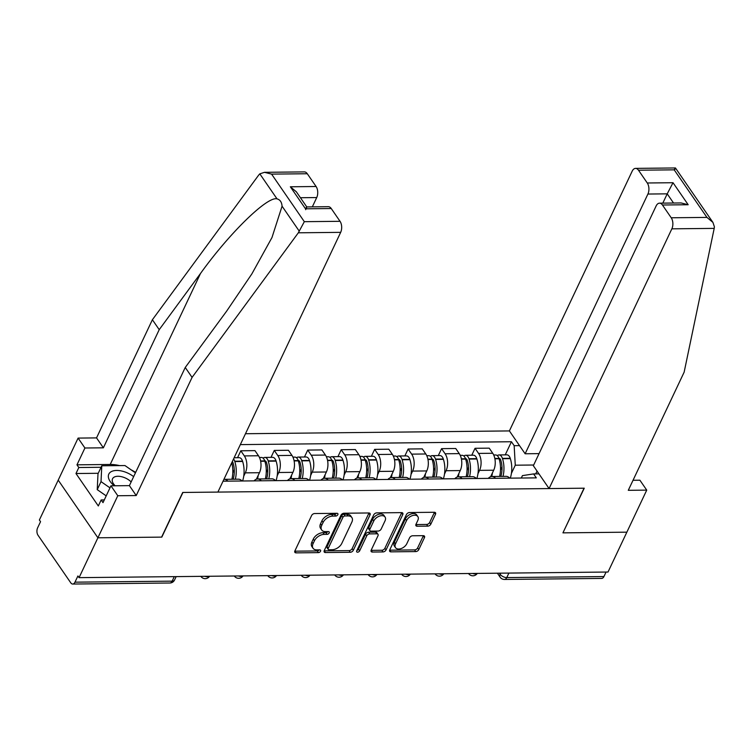 <?xml version="1.0" encoding="UTF-8"?>
<svg xmlns="http://www.w3.org/2000/svg" width="752" height="752" viewBox="0 0 752 752"><rect width="100%" height="100%" fill="white"/><g stroke="black" fill="none" stroke-linecap="round" stroke-linejoin="round"><path stroke-width="1.13" d="M337.836 514.669A1.795 1.119 145.5 0 0 337.845 513.663A1.795 1.119 145.5 0 0 337.009 513.306L314.646 513.541A2.566 1.607 145.5 0 0 311.61 515.534L294.887 550.915A2.566 1.607 145.5 0 0 294.878 552.344A2.566 1.607 145.5 0 0 296.062 552.861L318.434 552.617A1.795 1.119 145.5 0 0 320.549 551.225A1.795 1.119 145.5 0 0 320.559 550.229A1.795 1.119 145.5 0 0 319.732 549.872L316.836 549.9A8.216 5.132 145.5 0 1 313.048 548.264A8.216 5.132 145.5 0 1 313.067 543.677L314.468 540.735A8.216 5.132 145.5 0 1 324.178 534.371L327.073 534.343A1.795 1.119 145.5 0 0 329.197 532.942A1.795 1.119 145.5 0 0 329.197 531.946A1.795 1.119 145.5 0 0 328.37 531.589L325.475 531.617A8.216 5.132 145.5 0 1 321.687 529.981A8.216 5.132 145.5 0 1 321.715 525.394L323.106 522.452A8.216 5.132 145.5 0 1 332.816 516.088L335.712 516.06A1.795 1.119 145.5 0 0 337.836 514.669M427.785 526.127A2.566 1.607 145.5 0 0 430.821 524.144L435.511 514.218A2.566 1.607 145.5 0 0 435.521 512.779A2.566 1.607 145.5 0 0 434.336 512.272L409.492 512.535A2.566 1.607 145.5 0 0 406.456 514.528L389.733 549.909A2.566 1.607 145.5 0 0 389.724 551.338A2.566 1.607 145.5 0 0 390.908 551.846L415.753 551.583A2.566 1.607 145.5 0 0 418.789 549.599L424.457 537.605A2.566 1.607 145.5 0 0 424.466 536.176A2.566 1.607 145.5 0 0 423.282 535.659L412.651 535.772A2.566 1.607 145.5 0 0 409.614 537.765L406.804 543.715A6.862 4.296 145.5 0 1 401.145 548.565A6.862 4.296 145.5 0 1 395.514 547.663A6.862 4.296 145.5 0 1 395.543 543.828L406.55 520.534A6.862 4.296 145.5 0 1 412.209 515.684A6.862 4.296 145.5 0 1 417.839 516.586A6.862 4.296 145.5 0 1 417.811 520.422L415.978 524.304A2.566 1.607 145.5 0 0 415.969 525.733A2.566 1.607 145.5 0 0 417.153 526.24L427.785 526.127L426.628 524.445A2.566 1.607 145.5 0 0 429.665 522.461L434.355 512.535A2.566 1.607 145.5 0 0 434.459 512.272M264.497 172.321L304.372 171.898A7.84 4.484 89.4 0 1 307.295 173.74L271.585 174.116L264.497 172.321L259.807 173.853L258.641 175.15L152.393 319.741L96.538 437.899L78.095 438.096L58.214 480.143L97.901 537.793L161.821 537.116L182.933 492.457L584.041 488.198L562.938 532.858L626.858 532.172L608.02 572.028L79.063 577.649L77.907 575.966L74.974 582.17L172.142 581.146A5.226 2.782 25.3 0 0 174.549 580.018L176.156 576.615M174.267 576.634L172.142 581.146A5.226 2.989 -90.6 0 1 169.877 583.007L72.709 584.041A5.226 2.989 -90.6 0 1 70.763 582.819L38.023 535.255A5.226 2.989 -90.6 0 1 37.6 527.885L40.533 521.681L39.377 519.999L58.214 480.143L97.901 537.793L79.063 577.649M370.031 514.913A2.566 1.607 145.5 0 0 370.04 513.475A2.566 1.607 145.5 0 0 368.856 512.967L344.012 513.231A2.566 1.607 145.5 0 0 340.976 515.223L324.253 550.605A2.566 1.607 145.5 0 0 324.244 552.034A2.566 1.607 145.5 0 0 325.428 552.541L350.272 552.278A2.566 1.607 145.5 0 0 353.308 550.295L370.031 514.913L368.875 513.231A2.566 1.607 145.5 0 0 368.978 512.967M376.752 512.883L401.596 512.62A2.566 1.607 145.5 0 1 402.781 513.127A2.566 1.607 145.5 0 1 402.771 514.565L386.049 549.947A2.566 1.607 145.5 0 1 383.012 551.93L372.381 552.043A2.566 1.607 145.5 0 1 371.197 551.536A2.566 1.607 145.5 0 1 371.206 550.107L377.993 535.753A2.566 1.607 145.5 0 0 377.993 534.324A2.566 1.607 145.5 0 0 376.808 533.807L369.758 533.882A2.566 1.607 145.5 0 0 366.722 535.875L359.663 550.812A1.795 1.119 145.5 0 1 358.178 552.081A1.795 1.119 145.5 0 1 356.711 551.846A1.795 1.119 145.5 0 1 356.711 550.84L373.716 514.876A2.566 1.607 145.5 0 1 376.752 512.883M647.914 194.044A7.84 4.484 -90.6 0 0 647.275 182.99L673.021 182.717L667.212 193.837L647.914 194.044L525.131 453.776L509.395 430.924L245.481 433.725M606.056 572.046L603.931 576.558A5.226 2.989 89.4 0 1 601.666 578.42L504.498 579.454A5.226 2.989 -90.6 0 0 506.763 577.583L603.931 576.558M72.709 584.041A5.226 2.989 -90.6 0 0 74.974 582.17M223.917 479.353A12.023 6.871 89.4 0 1 224.209 479.334A12.023 6.871 89.4 0 1 227.894 481.148M242.05 480.998A12.023 6.871 -90.6 0 0 238.365 479.184L224.209 479.334M254.035 480.866A12.023 6.871 89.4 0 1 257.673 478.977A12.023 6.871 89.4 0 1 261.358 480.791M237.538 457.705L240.809 450.786L244.334 455.909A12.023 6.871 89.4 0 1 245.302 472.858L243.723 476.204M275.514 480.641A12.023 6.871 -90.6 0 0 271.829 478.827L257.673 478.977M256.385 479.203L259.459 472.707A12.023 6.871 -90.6 0 0 258.491 455.759L254.966 450.636L240.809 450.786M287.49 480.509A12.023 6.871 89.4 0 1 291.137 478.629A12.023 6.871 89.4 0 1 294.822 480.434M271.002 457.357L274.273 450.429L277.798 455.552A12.023 6.871 89.4 0 1 278.766 472.5L277.187 475.847M308.978 480.284A12.023 6.871 -90.6 0 0 305.293 478.479L291.137 478.629M289.849 478.855L292.923 472.35A12.023 6.871 -90.6 0 0 291.955 455.402L288.43 450.279L274.273 450.429M320.954 480.152A12.023 6.871 89.4 0 1 324.601 478.272A12.023 6.871 89.4 0 1 328.276 480.077M304.457 457L307.737 450.072L311.262 455.204A12.023 6.871 89.4 0 1 312.23 472.143L310.651 475.49M342.433 479.926A12.023 6.871 -90.6 0 0 338.757 478.122L324.601 478.272M323.313 478.498L326.387 471.993A12.023 6.871 -90.6 0 0 325.419 455.054L321.894 449.922L307.737 450.072M354.418 479.804A12.023 6.871 89.4 0 1 358.055 477.915A12.023 6.871 89.4 0 1 361.74 479.72M337.921 456.643L341.192 449.715L344.726 454.847A12.023 6.871 89.4 0 1 345.694 471.786L344.106 475.132M375.897 479.569A12.023 6.871 -90.6 0 0 372.212 477.764L358.055 477.915M356.777 478.14L359.851 471.636A12.023 6.871 -90.6 0 0 358.883 454.697L355.348 449.564L341.192 449.715M387.882 479.447A12.023 6.871 89.4 0 1 391.519 477.558A12.023 6.871 89.4 0 1 395.204 479.372M371.385 456.285L374.656 449.367L378.19 454.49A12.023 6.871 89.4 0 1 379.149 471.429L377.57 474.775M409.361 479.221A12.023 6.871 -90.6 0 0 405.676 477.407L391.519 477.558M390.241 477.783L393.315 471.278A12.023 6.871 -90.6 0 0 392.347 454.34L388.812 449.217L374.656 449.367M421.336 479.09A12.023 6.871 89.4 0 1 424.983 477.2A12.023 6.871 89.4 0 1 428.668 479.015M404.849 455.928L408.12 449.01L411.645 454.133A12.023 6.871 89.4 0 1 412.613 471.081L411.034 474.427M442.825 478.864A12.023 6.871 -90.6 0 0 439.14 477.05L424.983 477.2M423.696 477.426L426.769 470.931A12.023 6.871 -90.6 0 0 425.801 453.982L422.276 448.859L408.12 449.01M454.8 478.733A12.023 6.871 89.4 0 1 458.447 476.843A12.023 6.871 89.4 0 1 462.123 478.657M438.313 455.571L441.584 448.653L445.109 453.776A12.023 6.871 89.4 0 1 446.077 470.724L444.498 474.07M476.289 478.507A12.023 6.871 -90.6 0 0 472.604 476.693L458.447 476.843M457.16 477.069L460.233 470.573A12.023 6.871 -90.6 0 0 459.265 453.625L455.74 448.502L441.584 448.653M488.264 478.375A12.023 6.871 89.4 0 1 491.911 476.495A12.023 6.871 89.4 0 1 495.587 478.3M471.767 455.223L475.038 448.295L478.573 453.418A12.023 6.871 89.4 0 1 479.541 470.367L477.962 473.713M509.743 478.15A12.023 6.871 -90.6 0 0 506.068 476.345L491.911 476.495M490.624 476.721L493.697 470.216A12.023 6.871 -90.6 0 0 492.729 453.268L489.204 448.145L475.038 448.295M533.676 465.009L515.27 465.206L514.161 445.682L511.435 441.734L240.339 444.611M514.161 445.682L519.519 445.626M538.958 473.863L533.6 473.92L522.443 475.621L521.315 478.028M223.043 481.195L536.317 477.868L533.6 473.92M535.706 473.901L537.041 471.081M515.27 465.206L511.416 473.356M505.231 454.866L511.435 441.734M336.482 513.315A1.795 1.119 145.5 0 1 334.555 514.377L331.66 514.406A8.216 5.132 145.5 0 0 321.95 520.769L323.106 522.452M321.687 529.981L320.531 528.299A8.216 5.132 145.5 0 1 320.559 523.721L321.95 520.769M313.048 548.264L311.892 546.582A8.216 5.132 145.5 0 1 311.911 541.995L313.311 539.052A8.216 5.132 145.5 0 1 323.022 532.689L325.917 532.66A1.795 1.119 145.5 0 0 327.844 531.589M294.775 551.178A2.566 1.607 145.5 0 0 294.906 551.178L317.269 550.934A1.795 1.119 145.5 0 0 319.205 549.872M324.15 550.859A2.566 1.607 145.5 0 0 324.272 550.868L349.116 550.596A2.566 1.607 145.5 0 0 352.152 548.612L368.875 513.231M345.027 515.957A1.795 1.119 145.5 0 0 342.903 517.348L328.22 548.405A1.795 1.119 145.5 0 0 328.22 549.411A1.795 1.119 145.5 0 0 329.047 549.768L332.102 549.74A8.216 5.132 145.5 0 0 341.812 543.376L351.842 522.142A8.216 5.132 145.5 0 0 351.87 517.564A8.216 5.132 145.5 0 0 348.082 515.928L345.027 515.957L343.871 514.274A1.795 1.119 145.5 0 0 341.746 515.665L342.903 517.348M328.22 549.411L327.064 547.729A1.795 1.119 145.5 0 1 327.064 546.723L341.746 515.665M351.87 517.564L350.714 515.881A8.216 5.132 145.5 0 0 346.926 514.246L348.082 515.928M343.871 514.274L346.926 514.246M371.103 550.361A2.566 1.607 145.5 0 0 371.225 550.37L381.856 550.257A2.566 1.607 145.5 0 0 384.892 548.264L401.615 512.883A2.566 1.607 145.5 0 0 401.718 512.62M377.993 534.324L376.837 532.642A2.566 1.607 145.5 0 0 375.652 532.134L368.602 532.2A2.566 1.607 145.5 0 0 365.566 534.193L358.507 549.129L359.663 550.812M356.909 550.445A1.795 1.119 145.5 0 0 358.507 549.129M385.024 520.863A6.862 4.296 145.5 0 0 385.052 517.028A6.862 4.296 145.5 0 0 379.422 516.126A6.862 4.296 145.5 0 0 373.763 520.986L369.881 529.192A2.566 1.607 145.5 0 0 369.871 530.621A2.566 1.607 145.5 0 0 371.056 531.138L378.115 531.062A2.566 1.607 145.5 0 0 381.151 529.07L385.024 520.863M385.052 517.028L383.896 515.346A6.862 4.296 145.5 0 0 378.265 514.443A6.862 4.296 145.5 0 0 372.607 519.303L373.763 520.986M369.871 530.621L368.715 528.938A2.566 1.607 145.5 0 1 368.724 527.509L372.607 519.303M415.875 524.558A2.566 1.607 145.5 0 0 415.997 524.558L426.628 524.445M417.839 516.586L416.683 514.904A6.862 4.296 145.5 0 0 411.053 514.001A6.862 4.296 145.5 0 0 405.394 518.852L406.55 520.534M395.514 547.663L394.358 545.98A6.862 4.296 145.5 0 1 394.386 542.145L405.394 518.852M389.63 550.163A2.566 1.607 145.5 0 0 389.752 550.173L414.596 549.909A2.566 1.607 145.5 0 0 417.633 547.917L423.301 535.922A2.566 1.607 145.5 0 0 423.404 535.668M298.328 232.8L304.325 221.68L340.036 221.304A7.84 4.484 89.4 0 1 340.675 232.349L298.328 232.8L192.08 377.391L136.225 495.549L117.782 495.737L97.901 537.793L161.605 537.116L182.717 492.457L217.892 492.09L340.675 232.349M98.239 473.29L75.98 473.525L98.315 505.964L101.153 499.958L103.005 502.646L110.948 485.82L129.4 485.632L185.246 367.474L226.531 311.3L251.873 273.878L271.97 237.557L282.066 206.189C281.756 202.128 280.073 199.694 277.027 198.876C267.543 195.934 229.463 233.054 200.502 273.484L159.217 329.658L103.372 447.816L84.92 448.004L76.967 464.83L110.215 464.473A29.413 15.623 -154.7 0 1 119.568 465.601M185.246 367.474L192.08 377.391M110.948 485.82L117.782 495.737M129.4 485.632L136.225 495.549M307.295 173.74L316.094 186.505A7.84 4.484 89.4 0 1 316.724 197.56L300.433 197.729M312.324 206.866L316.724 197.56M75.98 473.525L78.819 467.518L76.967 464.83M78.095 438.096L84.92 448.004M96.538 437.899L103.372 447.816M152.393 319.741L159.217 329.658M331.247 208.53L305.509 208.802L290.347 186.787L296.335 191.779L306.769 206.932L328.323 206.687A7.84 4.484 89.4 0 1 331.247 208.53L340.036 221.304M131.13 469.85A29.413 15.623 -154.7 0 1 135.651 472.406M101.153 499.958L104.284 499.92M101.078 467.283L78.819 467.518M305.509 208.802C307.117 206.104 307.154 206.396 305.632 209.695M549.082 488.565L671.856 228.834A7.84 4.484 -90.6 0 0 671.226 217.779L662.437 205.005A7.84 4.484 -90.6 0 0 659.513 203.172A7.84 4.484 -90.6 0 0 656.12 205.973L533.347 465.714L549.082 488.565L584.257 488.198L563.022 532.67M671.226 217.779L706.946 217.403L712.924 222.395L714.4 226.803L714.203 228.382L684.141 372.165L628.287 490.313L646.739 490.125L639.905 480.208L633.034 480.274M646.739 490.125L626.858 532.172L563.154 532.848M647.275 182.99L638.486 170.215A7.84 4.484 -90.6 0 0 635.562 168.382A7.84 4.484 -90.6 0 0 632.178 171.183L509.395 430.924M539.062 453.625L525.131 453.776M673.538 203.021L667.212 193.837L662.813 203.134M659.513 203.172L681.086 202.946L688.174 204.732L662.437 205.005M712.924 222.395L675.446 167.959L635.562 168.382M674.92 169.444C675.813 167.376 675.569 167.508 674.196 169.839L638.486 170.215M133.649 476.636A16.995 9.024 25.3 0 0 113.825 470.743A16.995 9.024 25.3 0 0 110.234 481.534A16.995 9.024 25.3 0 0 114.285 485.792M131.149 481.919A11.637 6.185 25.3 0 0 120.47 476.486A11.637 6.185 25.3 0 0 112.537 478.78A11.637 6.185 25.3 0 0 113.514 483.856A11.637 6.185 25.3 0 0 115.169 485.783M106.201 495.878L97.234 489.637L97.995 473.798L101.783 465.789L124.945 465.544L135.435 472.848M109.989 487.869L101.022 481.628L101.783 465.789M97.234 489.637L101.022 481.628M232.302 461.596A3.205 1.833 89.4 0 1 233.017 462.847L233.12 463.176A16.469 9.419 89.4 0 1 233.129 479.24M235.31 479.221A19.872 11.355 -90.6 0 0 234.812 461.549L234.709 461.22A6.599 3.779 -90.6 0 0 233.543 458.974M242.605 480.989A19.872 11.355 -90.6 0 0 242.642 461.474L242.539 461.145A6.599 3.779 -90.6 0 0 239.174 457.686L234.126 457.742M231.738 462.8A19.872 11.355 89.4 0 1 231.879 479.25M224.049 479.344A19.872 11.355 -90.6 0 0 224.181 478.78M232.791 472.886L234.276 469.746M264.713 460.826A3.205 1.833 89.4 0 1 264.845 460.816A3.205 1.833 89.4 0 1 266.481 462.489L266.584 462.818A16.469 9.419 89.4 0 1 266.584 478.883M268.774 478.864A19.872 11.355 -90.6 0 0 268.276 461.202L268.173 460.873A6.599 3.779 -90.6 0 0 264.807 457.423A6.599 3.779 -90.6 0 0 263.097 458.156M276.069 480.631A19.872 11.355 -90.6 0 0 276.106 461.117L276.003 460.788A6.599 3.779 -90.6 0 0 272.638 457.338L264.807 457.423M259.459 457.479L261.376 457.451A6.599 3.779 89.4 0 1 264.742 460.901L264.845 461.239A19.872 11.355 89.4 0 1 265.343 478.902M257.513 478.986A19.872 11.355 -90.6 0 0 258.18 475.405M266.255 472.529L267.74 469.389M298.177 460.468A3.205 1.833 89.4 0 1 298.309 460.459A3.205 1.833 89.4 0 1 299.935 462.132L300.039 462.461A16.469 9.419 89.4 0 1 300.048 478.526M302.238 478.507A19.872 11.355 -90.6 0 0 301.74 460.844L301.637 460.515A6.599 3.779 -90.6 0 0 298.271 457.066A6.599 3.779 -90.6 0 0 296.561 457.799M309.533 480.274A19.872 11.355 -90.6 0 0 309.57 460.76L309.467 460.431A6.599 3.779 -90.6 0 0 306.102 456.981L298.271 457.066M292.923 457.122L294.84 457.103A6.599 3.779 89.4 0 1 298.206 460.553L298.309 460.882A19.872 11.355 89.4 0 1 298.807 478.545M290.977 478.629A19.872 11.355 -90.6 0 0 291.644 475.048M299.719 472.171L301.204 469.032M331.641 460.111A3.205 1.833 89.4 0 1 331.764 460.102A3.205 1.833 89.4 0 1 333.399 461.784L333.503 462.113A16.469 9.419 89.4 0 1 333.512 478.178M335.702 478.15A19.872 11.355 -90.6 0 0 335.204 460.487L335.101 460.158A6.599 3.779 -90.6 0 0 331.735 456.708A6.599 3.779 -90.6 0 0 330.025 457.451M342.997 479.926A19.872 11.355 -90.6 0 0 343.034 460.403L342.921 460.074A6.599 3.779 -90.6 0 0 339.566 456.624L331.735 456.708M326.387 456.765L328.304 456.746A6.599 3.779 89.4 0 1 331.66 460.196L331.773 460.525A19.872 11.355 89.4 0 1 332.262 478.187M324.432 478.272A19.872 11.355 -90.6 0 0 325.108 474.7M333.183 471.814L334.668 468.675M365.096 459.763A3.205 1.833 89.4 0 1 365.228 459.754A3.205 1.833 89.4 0 1 366.863 461.427L366.967 461.756A16.469 9.419 89.4 0 1 366.976 477.821M369.157 477.793A19.872 11.355 -90.6 0 0 368.659 460.13L368.555 459.801A6.599 3.779 -90.6 0 0 365.19 456.351A6.599 3.779 -90.6 0 0 363.489 457.094M376.451 479.569A19.872 11.355 -90.6 0 0 376.489 460.045L376.385 459.716A6.599 3.779 -90.6 0 0 373.02 456.267L365.19 456.351M359.851 456.408L361.759 456.389A6.599 3.779 89.4 0 1 365.124 459.839L365.228 460.168A19.872 11.355 89.4 0 1 365.726 477.83M357.896 477.915A19.872 11.355 -90.6 0 0 358.572 474.343M366.638 471.457L368.123 468.317M398.56 459.406A3.205 1.833 89.4 0 1 398.692 459.397A3.205 1.833 89.4 0 1 400.327 461.07L400.431 461.399A16.469 9.419 89.4 0 1 400.431 477.464M402.621 477.445A19.872 11.355 -90.6 0 0 402.123 459.773L402.019 459.444A6.599 3.779 -90.6 0 0 398.654 455.994A6.599 3.779 -90.6 0 0 396.943 456.737M409.915 479.212A19.872 11.355 -90.6 0 0 409.953 459.698L409.849 459.359A6.599 3.779 -90.6 0 0 406.484 455.909L398.654 455.994M393.315 456.05L395.223 456.032A6.599 3.779 89.4 0 1 398.588 459.481L398.692 459.81A19.872 11.355 89.4 0 1 399.19 477.473M391.36 477.567A19.872 11.355 -90.6 0 0 392.036 473.986M400.102 471.109L401.587 467.96M432.024 459.049A3.205 1.833 89.4 0 1 432.156 459.04A3.205 1.833 89.4 0 1 433.782 460.713L433.895 461.042A16.469 9.419 89.4 0 1 433.895 477.106M436.085 477.088A19.872 11.355 -90.6 0 0 435.587 459.425L435.483 459.096A6.599 3.779 -90.6 0 0 432.118 455.637A6.599 3.779 -90.6 0 0 430.407 456.379M443.379 478.855A19.872 11.355 -90.6 0 0 443.417 459.34L443.313 459.011A6.599 3.779 -90.6 0 0 439.948 455.562L432.118 455.637M426.769 455.693L428.687 455.674A6.599 3.779 89.4 0 1 432.052 459.124L432.156 459.453A19.872 11.355 89.4 0 1 432.654 477.125M424.824 477.21A19.872 11.355 -90.6 0 0 425.491 473.628M433.566 470.752L435.051 467.612M465.488 458.692A3.205 1.833 89.4 0 1 465.62 458.682A3.205 1.833 89.4 0 1 467.246 460.356L467.349 460.685A16.469 9.419 89.4 0 1 467.359 476.749M469.549 476.73A19.872 11.355 -90.6 0 0 469.051 459.068L468.947 458.739A6.599 3.779 -90.6 0 0 465.582 455.289A6.599 3.779 -90.6 0 0 463.871 456.022M476.843 478.498A19.872 11.355 -90.6 0 0 476.881 458.983L476.777 458.654A6.599 3.779 -90.6 0 0 473.412 455.204L465.582 455.289M460.233 455.345L462.151 455.327A6.599 3.779 89.4 0 1 465.516 458.776L465.62 459.105A19.872 11.355 89.4 0 1 466.118 476.768M458.288 476.853A19.872 11.355 -90.6 0 0 458.955 473.271M467.03 470.395L468.515 467.255M498.952 458.335A3.205 1.833 89.4 0 1 499.074 458.325A3.205 1.833 89.4 0 1 500.71 459.998L500.813 460.337A16.469 9.419 89.4 0 1 500.823 476.401M503.003 476.373A19.872 11.355 -90.6 0 0 502.515 458.711L502.402 458.382A6.599 3.779 -90.6 0 0 499.046 454.932A6.599 3.779 -90.6 0 0 497.335 455.674M510.298 478.15A19.872 11.355 -90.6 0 0 510.335 458.626L510.232 458.297A6.599 3.779 -90.6 0 0 506.867 454.847L499.046 454.932M493.697 454.988L495.606 454.969A6.599 3.779 89.4 0 1 498.971 458.419L499.074 458.748A19.872 11.355 89.4 0 1 499.572 476.411M491.742 476.495A19.872 11.355 -90.6 0 0 492.419 472.923M500.494 470.038L501.979 466.898M499.403 573.184L500.155 574.274A5.226 2.782 25.3 0 0 506.763 577.583L508.888 573.08M500.672 573.165L500.155 574.274A5.226 3.271 -34.5 0 0 500.136 577.188A5.226 5.226 0 0 0 504.498 579.454M459.265 453.625L445.109 453.776M425.801 453.982L411.645 454.133M392.347 454.34L378.19 454.49M358.883 454.697L344.726 454.847M325.419 455.054L311.262 455.204M291.955 455.402L277.798 455.552M258.491 455.759L244.334 455.909M492.729 453.268L478.573 453.418M493.697 470.216L479.541 470.367M460.233 470.573L446.077 470.724M426.769 470.931L412.613 471.081M393.315 471.278L379.149 471.429M359.851 471.636L345.694 471.786M326.387 471.993L312.23 472.143M292.923 472.35L278.766 472.5M259.459 472.707L245.302 472.858M204.911 576.314A5.226 2.782 25.3 0 0 209.394 576.258M200.869 576.389A5.226 3.271 -34.5 0 1 200.85 576.352L200.869 576.389A5.226 5.226 0 0 0 209.573 576.258M238.375 575.957A5.226 2.782 25.3 0 0 242.858 575.91M271.839 575.6A5.226 2.782 25.3 0 0 276.322 575.553M305.303 575.242A5.226 2.782 25.3 0 0 309.777 575.195M338.757 574.885A5.226 2.782 25.3 0 0 343.241 574.838M372.221 574.528A5.226 2.782 25.3 0 0 376.705 574.481M405.685 574.18A5.226 2.782 25.3 0 0 410.169 574.133M439.149 573.823A5.226 2.782 25.3 0 0 443.633 573.776M472.604 573.466A5.226 2.782 25.3 0 0 477.088 573.419M234.333 576.032A5.226 3.271 -34.5 0 1 234.314 575.994L234.333 576.032A5.226 5.226 0 0 0 243.037 575.9M267.797 575.675A5.226 3.271 -34.5 0 1 267.778 575.637L267.797 575.675A5.226 5.226 0 0 0 276.492 575.553M301.261 575.318A5.226 3.271 -34.5 0 1 301.242 575.289L301.261 575.318A5.226 5.226 0 0 0 309.956 575.195M334.725 574.96A5.226 3.271 -34.5 0 1 334.696 574.932L334.725 574.96A5.226 5.226 0 0 0 343.42 574.838M368.179 574.603A5.226 3.271 -34.5 0 1 368.16 574.575L368.179 574.603A5.226 5.226 0 0 0 376.884 574.481M401.643 574.255A5.226 3.271 -34.5 0 1 401.624 574.218L401.643 574.255A5.226 5.226 0 0 0 410.338 574.124M435.107 573.898A5.226 3.271 -34.5 0 1 435.088 573.861L435.107 573.898A5.226 5.226 0 0 0 443.802 573.776M468.571 573.541A5.226 3.271 -34.5 0 1 468.552 573.513L468.571 573.541A5.226 5.226 0 0 0 477.266 573.419M331.66 514.406L332.816 516.088M320.559 523.721L321.715 525.394M325.917 532.66L327.073 534.343M323.022 532.689L324.178 534.371M313.311 539.052L314.468 540.735M311.911 541.995L313.067 543.677M317.269 550.934L318.434 552.617M294.906 551.178L296.062 552.861M334.555 514.377L335.712 516.06M352.152 548.612L353.308 550.295M349.116 550.596L350.272 552.278M324.272 550.868L325.428 552.541M327.064 546.723L328.22 548.405M401.615 512.883L402.771 514.565M384.892 548.264L386.049 549.947M381.856 550.257L383.012 551.93M371.225 550.37L372.381 552.043M375.652 532.134L376.808 533.807M368.602 532.2L369.758 533.882M365.566 534.193L366.722 535.875M368.724 527.509L369.881 529.192M415.997 524.558L417.153 526.24M394.386 542.145L395.543 543.828M423.301 535.922L424.457 537.605M417.633 547.917L418.789 549.599M414.596 549.909L415.753 551.583M389.752 550.173L390.908 551.846M434.355 512.535L435.511 514.218M429.665 522.461L430.821 524.144M299.287 231.212L282.066 206.189M277.027 198.876L259.807 173.853M271.585 174.116L304.325 221.68M290.347 186.787L316.094 186.505M110.215 464.473L200.502 273.484M706.946 217.403L674.196 169.839M673.021 182.717L688.174 204.732M714.203 228.382L671.856 228.834M242.539 461.145L234.709 461.22M242.642 461.474L234.812 461.549M232.791 462.283L231.973 462.292M276.003 460.788L268.173 460.873M264.742 460.901L260.587 460.948M264.845 461.239L260.662 461.277M276.106 461.117L268.276 461.202M266.255 461.935L265.061 461.944M309.467 460.431L301.637 460.515M298.206 460.553L294.051 460.591M298.309 460.882L294.117 460.92M309.57 460.76L301.74 460.844M299.71 461.578L298.525 461.587M342.921 460.074L335.101 460.158M331.66 460.196L327.515 460.243M331.773 460.525L327.581 460.572M343.034 460.403L335.204 460.487M333.174 461.22L331.98 461.23M376.385 459.716L368.555 459.801M365.124 459.839L360.979 459.886M365.228 460.168L361.045 460.215M376.489 460.045L368.659 460.13M366.638 460.863L365.444 460.882M409.849 459.359L402.019 459.444M398.588 459.481L394.443 459.528M398.692 459.81L394.509 459.857M409.953 459.698L402.123 459.773M400.102 460.506L398.908 460.525M443.313 459.011L435.483 459.096M432.052 459.124L427.897 459.171M432.156 459.453L427.963 459.5M443.417 459.34L435.587 459.425M433.566 460.158L432.372 460.168M476.777 458.654L468.947 458.739M465.516 458.776L461.361 458.814M465.62 459.105L461.427 459.143M476.881 458.983L469.051 459.068M467.02 459.801L465.836 459.81M510.232 458.297L502.402 458.382M498.971 458.419L494.825 458.457M499.074 458.748L494.891 458.795M510.335 458.626L502.515 458.711M500.484 459.444L499.29 459.453M500.136 577.188L497.392 573.203M169.877 583.007A5.226 5.226 0 0 0 174.549 580.018"/></g></svg>
